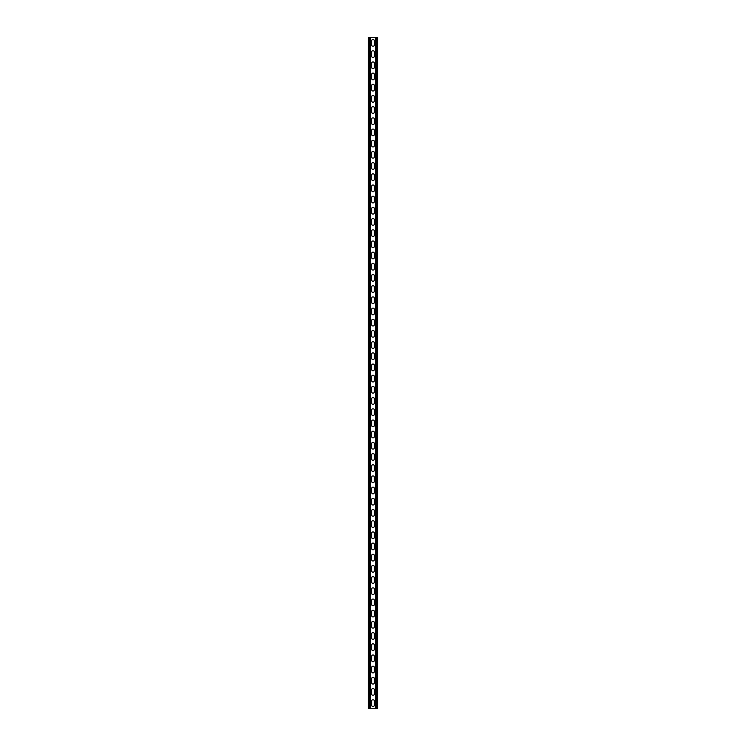 <?xml version="1.0" encoding="UTF-8"?>
<svg xmlns="http://www.w3.org/2000/svg" width="746" height="746" viewBox="0 0 746 746"><rect width="100%" height="100%" fill="white"/><g stroke="black" fill="none" stroke-linecap="round" stroke-linejoin="round"><path stroke-width="0.56" stroke-dasharray="3.73 2.8" d="M370.091 707.022L370.538 148.92L370.091 707.022M370.091 707.581L370.538 708.14L370.091 707.581M370.091 708.14L370.538 708.7L368.86 708.7L368.86 37.3L370.091 37.3L370.091 149.2L370.538 37.3L368.86 37.3L377.14 37.3L375.462 37.3L375.462 708.7L375.909 37.3L377.14 37.3L375.462 37.3L375.462 708.7L377.14 708.7L377.14 37.3L377.14 708.7L375.909 708.7L377.14 708.7L377.14 37.3L377.14 708.7L368.86 708.7L370.091 708.7L370.091 708.14M370.091 708.7L370.538 37.3L370.091 708.7L368.86 708.7L368.86 37.3L370.538 37.3L370.091 708.7M374.399 705.063L374.399 701.147A1.399 1.399 0 0 0 373 699.748A1.399 1.399 0 0 0 371.601 701.147A1.399 1.399 0 0 1 373 699.748A1.399 1.399 0 0 1 374.399 701.147L374.399 705.063A1.399 1.399 0 0 1 373 706.462A1.399 1.399 0 0 1 371.601 705.063L371.601 701.147L371.601 705.063A1.399 1.399 0 0 0 373 706.462A1.399 1.399 0 0 0 374.399 705.063L374.399 701.147M374.399 693.873L374.399 689.957A1.399 1.399 0 0 0 373 688.558A1.399 1.399 0 0 0 371.601 689.957A1.399 1.399 0 0 1 373 688.558A1.399 1.399 0 0 1 374.399 689.957L374.399 693.873A1.399 1.399 0 0 1 373 695.272A1.399 1.399 0 0 1 371.601 693.873L371.601 689.957L371.601 693.873A1.399 1.399 0 0 0 373 695.272A1.399 1.399 0 0 0 374.399 693.873L374.399 689.957M374.399 391.743L374.399 387.827A1.399 1.399 0 0 0 373 386.428A1.399 1.399 0 0 0 371.601 387.827A1.399 1.399 0 0 1 373 386.428A1.399 1.399 0 0 1 374.399 387.827L374.399 391.743A1.399 1.399 0 0 1 373 393.142A1.399 1.399 0 0 1 371.601 391.743L371.601 387.827L371.601 391.743A1.399 1.399 0 0 0 373 393.142A1.399 1.399 0 0 0 374.399 391.743L374.399 387.827M374.399 380.553L374.399 376.637A1.399 1.399 0 0 0 373 375.238A1.399 1.399 0 0 0 371.601 376.637A1.399 1.399 0 0 1 373 375.238A1.399 1.399 0 0 1 374.399 376.637L374.399 380.553A1.399 1.399 0 0 1 373 381.952A1.399 1.399 0 0 1 371.601 380.553L371.601 376.637L371.601 380.553A1.399 1.399 0 0 0 373 381.952A1.399 1.399 0 0 0 374.399 380.553L374.399 376.637M374.399 402.933L374.399 399.017A1.399 1.399 0 0 0 373 397.618A1.399 1.399 0 0 0 371.601 399.017A1.399 1.399 0 0 1 373 397.618A1.399 1.399 0 0 1 374.399 399.017L374.399 402.933A1.399 1.399 0 0 1 373 404.332A1.399 1.399 0 0 1 371.601 402.933L371.601 399.017L371.601 402.933A1.399 1.399 0 0 0 373 404.332A1.399 1.399 0 0 0 374.399 402.933L374.399 399.017M374.399 414.123L374.399 410.207A1.399 1.399 0 0 0 373 408.808A1.399 1.399 0 0 0 371.601 410.207A1.399 1.399 0 0 1 373 408.808A1.399 1.399 0 0 1 374.399 410.207L374.399 414.123A1.399 1.399 0 0 1 373 415.522A1.399 1.399 0 0 1 371.601 414.123L371.601 410.207L371.601 414.123A1.399 1.399 0 0 0 373 415.522A1.399 1.399 0 0 0 374.399 414.123L374.399 410.207M374.399 425.313L374.399 421.397A1.399 1.399 0 0 0 373 419.998A1.399 1.399 0 0 0 371.601 421.397A1.399 1.399 0 0 1 373 419.998A1.399 1.399 0 0 1 374.399 421.397L374.399 425.313A1.399 1.399 0 0 1 373 426.712A1.399 1.399 0 0 1 371.601 425.313L371.601 421.397L371.601 425.313A1.399 1.399 0 0 0 373 426.712A1.399 1.399 0 0 0 374.399 425.313L374.399 421.397M374.399 436.503L374.399 432.587A1.399 1.399 0 0 0 373 431.188A1.399 1.399 0 0 0 371.601 432.587A1.399 1.399 0 0 1 373 431.188A1.399 1.399 0 0 1 374.399 432.587L374.399 436.503A1.399 1.399 0 0 1 373 437.902A1.399 1.399 0 0 1 371.601 436.503L371.601 432.587L371.601 436.503A1.399 1.399 0 0 0 373 437.902A1.399 1.399 0 0 0 374.399 436.503L374.399 432.587M374.399 447.693L374.399 443.777A1.399 1.399 0 0 0 373 442.378A1.399 1.399 0 0 0 371.601 443.777A1.399 1.399 0 0 1 373 442.378A1.399 1.399 0 0 1 374.399 443.777L374.399 447.693A1.399 1.399 0 0 1 373 449.092A1.399 1.399 0 0 1 371.601 447.693L371.601 443.777L371.601 447.693A1.399 1.399 0 0 0 373 449.092A1.399 1.399 0 0 0 374.399 447.693L374.399 443.777M374.399 458.883L374.399 454.967A1.399 1.399 0 0 0 373 453.568A1.399 1.399 0 0 0 371.601 454.967A1.399 1.399 0 0 1 373 453.568A1.399 1.399 0 0 1 374.399 454.967L374.399 458.883A1.399 1.399 0 0 1 373 460.282A1.399 1.399 0 0 1 371.601 458.883L371.601 454.967L371.601 458.883A1.399 1.399 0 0 0 373 460.282A1.399 1.399 0 0 0 374.399 458.883L374.399 454.967M374.399 470.073L374.399 466.157A1.399 1.399 0 0 0 373 464.758A1.399 1.399 0 0 0 371.601 466.157A1.399 1.399 0 0 1 373 464.758A1.399 1.399 0 0 1 374.399 466.157L374.399 470.073A1.399 1.399 0 0 1 373 471.472A1.399 1.399 0 0 1 371.601 470.073L371.601 466.157L371.601 470.073A1.399 1.399 0 0 0 373 471.472A1.399 1.399 0 0 0 374.399 470.073L374.399 466.157M374.399 481.263L374.399 477.347A1.399 1.399 0 0 0 373 475.948A1.399 1.399 0 0 0 371.601 477.347A1.399 1.399 0 0 1 373 475.948A1.399 1.399 0 0 1 374.399 477.347L374.399 481.263A1.399 1.399 0 0 1 373 482.662A1.399 1.399 0 0 1 371.601 481.263L371.601 477.347L371.601 481.263A1.399 1.399 0 0 0 373 482.662A1.399 1.399 0 0 0 374.399 481.263L374.399 477.347M374.399 492.453L374.399 488.537A1.399 1.399 0 0 0 373 487.138A1.399 1.399 0 0 0 371.601 488.537A1.399 1.399 0 0 1 373 487.138A1.399 1.399 0 0 1 374.399 488.537L374.399 492.453A1.399 1.399 0 0 1 373 493.852A1.399 1.399 0 0 1 371.601 492.453L371.601 488.537L371.601 492.453A1.399 1.399 0 0 0 373 493.852A1.399 1.399 0 0 0 374.399 492.453L374.399 488.537M374.399 503.643L374.399 499.727A1.399 1.399 0 0 0 373 498.328A1.399 1.399 0 0 0 371.601 499.727A1.399 1.399 0 0 1 373 498.328A1.399 1.399 0 0 1 374.399 499.727L374.399 503.643A1.399 1.399 0 0 1 373 505.042A1.399 1.399 0 0 1 371.601 503.643L371.601 499.727L371.601 503.643A1.399 1.399 0 0 0 373 505.042A1.399 1.399 0 0 0 374.399 503.643L374.399 499.727M374.399 514.833L374.399 510.917A1.399 1.399 0 0 0 373 509.518A1.399 1.399 0 0 0 371.601 510.917A1.399 1.399 0 0 1 373 509.518A1.399 1.399 0 0 1 374.399 510.917L374.399 514.833A1.399 1.399 0 0 1 373 516.232A1.399 1.399 0 0 1 371.601 514.833L371.601 510.917L371.601 514.833A1.399 1.399 0 0 0 373 516.232A1.399 1.399 0 0 0 374.399 514.833L374.399 510.917M374.399 526.023L374.399 522.107A1.399 1.399 0 0 0 373 520.708A1.399 1.399 0 0 0 371.601 522.107A1.399 1.399 0 0 1 373 520.708A1.399 1.399 0 0 1 374.399 522.107L374.399 526.023A1.399 1.399 0 0 1 373 527.422A1.399 1.399 0 0 1 371.601 526.023L371.601 522.107L371.601 526.023A1.399 1.399 0 0 0 373 527.422A1.399 1.399 0 0 0 374.399 526.023L374.399 522.107M374.399 537.213L374.399 533.297A1.399 1.399 0 0 0 373 531.898A1.399 1.399 0 0 0 371.601 533.297A1.399 1.399 0 0 1 373 531.898A1.399 1.399 0 0 1 374.399 533.297L374.399 537.213A1.399 1.399 0 0 1 373 538.612A1.399 1.399 0 0 1 371.601 537.213L371.601 533.297L371.601 537.213A1.399 1.399 0 0 0 373 538.612A1.399 1.399 0 0 0 374.399 537.213L374.399 533.297M374.399 548.403L374.399 544.487A1.399 1.399 0 0 0 373 543.088A1.399 1.399 0 0 0 371.601 544.487A1.399 1.399 0 0 1 373 543.088A1.399 1.399 0 0 1 374.399 544.487L374.399 548.403A1.399 1.399 0 0 1 373 549.802A1.399 1.399 0 0 1 371.601 548.403L371.601 544.487L371.601 548.403A1.399 1.399 0 0 0 373 549.802A1.399 1.399 0 0 0 374.399 548.403L374.399 544.487M374.399 559.593L374.399 555.677A1.399 1.399 0 0 0 373 554.278A1.399 1.399 0 0 0 371.601 555.677A1.399 1.399 0 0 1 373 554.278A1.399 1.399 0 0 1 374.399 555.677L374.399 559.593A1.399 1.399 0 0 1 373 560.992A1.399 1.399 0 0 1 371.601 559.593L371.601 555.677L371.601 559.593A1.399 1.399 0 0 0 373 560.992A1.399 1.399 0 0 0 374.399 559.593L374.399 555.677M374.399 570.783L374.399 566.867A1.399 1.399 0 0 0 373 565.468A1.399 1.399 0 0 0 371.601 566.867A1.399 1.399 0 0 1 373 565.468A1.399 1.399 0 0 1 374.399 566.867L374.399 570.783A1.399 1.399 0 0 1 373 572.182A1.399 1.399 0 0 1 371.601 570.783L371.601 566.867L371.601 570.783A1.399 1.399 0 0 0 373 572.182A1.399 1.399 0 0 0 374.399 570.783L374.399 566.867M374.399 581.973L374.399 578.057A1.399 1.399 0 0 0 373 576.658A1.399 1.399 0 0 0 371.601 578.057A1.399 1.399 0 0 1 373 576.658A1.399 1.399 0 0 1 374.399 578.057L374.399 581.973A1.399 1.399 0 0 1 373 583.372A1.399 1.399 0 0 1 371.601 581.973L371.601 578.057L371.601 581.973A1.399 1.399 0 0 0 373 583.372A1.399 1.399 0 0 0 374.399 581.973L374.399 578.057M374.399 593.163L374.399 589.247A1.399 1.399 0 0 0 373 587.848A1.399 1.399 0 0 0 371.601 589.247A1.399 1.399 0 0 1 373 587.848A1.399 1.399 0 0 1 374.399 589.247L374.399 593.163A1.399 1.399 0 0 1 373 594.562A1.399 1.399 0 0 1 371.601 593.163L371.601 589.247L371.601 593.163A1.399 1.399 0 0 0 373 594.562A1.399 1.399 0 0 0 374.399 593.163L374.399 589.247M374.399 604.353L374.399 600.437A1.399 1.399 0 0 0 373 599.038A1.399 1.399 0 0 0 371.601 600.437A1.399 1.399 0 0 1 373 599.038A1.399 1.399 0 0 1 374.399 600.437L374.399 604.353A1.399 1.399 0 0 1 373 605.752A1.399 1.399 0 0 1 371.601 604.353L371.601 600.437L371.601 604.353A1.399 1.399 0 0 0 373 605.752A1.399 1.399 0 0 0 374.399 604.353L374.399 600.437M374.399 615.543L374.399 611.627A1.399 1.399 0 0 0 373 610.228A1.399 1.399 0 0 0 371.601 611.627A1.399 1.399 0 0 1 373 610.228A1.399 1.399 0 0 1 374.399 611.627L374.399 615.543A1.399 1.399 0 0 1 373 616.942A1.399 1.399 0 0 1 371.601 615.543L371.601 611.627L371.601 615.543A1.399 1.399 0 0 0 373 616.942A1.399 1.399 0 0 0 374.399 615.543L374.399 611.627M374.399 626.733L374.399 622.817A1.399 1.399 0 0 0 373 621.418A1.399 1.399 0 0 0 371.601 622.817A1.399 1.399 0 0 1 373 621.418A1.399 1.399 0 0 1 374.399 622.817L374.399 626.733A1.399 1.399 0 0 1 373 628.132A1.399 1.399 0 0 1 371.601 626.733L371.601 622.817L371.601 626.733A1.399 1.399 0 0 0 373 628.132A1.399 1.399 0 0 0 374.399 626.733L374.399 622.817M374.399 637.923L374.399 634.007A1.399 1.399 0 0 0 373 632.608A1.399 1.399 0 0 0 371.601 634.007A1.399 1.399 0 0 1 373 632.608A1.399 1.399 0 0 1 374.399 634.007L374.399 637.923A1.399 1.399 0 0 1 373 639.322A1.399 1.399 0 0 1 371.601 637.923L371.601 634.007L371.601 637.923A1.399 1.399 0 0 0 373 639.322A1.399 1.399 0 0 0 374.399 637.923L374.399 634.007M374.399 649.113L374.399 645.197A1.399 1.399 0 0 0 373 643.798A1.399 1.399 0 0 0 371.601 645.197A1.399 1.399 0 0 1 373 643.798A1.399 1.399 0 0 1 374.399 645.197L374.399 649.113A1.399 1.399 0 0 1 373 650.512A1.399 1.399 0 0 1 371.601 649.113L371.601 645.197L371.601 649.113A1.399 1.399 0 0 0 373 650.512A1.399 1.399 0 0 0 374.399 649.113L374.399 645.197M374.399 660.303L374.399 656.387A1.399 1.399 0 0 0 373 654.988A1.399 1.399 0 0 0 371.601 656.387A1.399 1.399 0 0 1 373 654.988A1.399 1.399 0 0 1 374.399 656.387L374.399 660.303A1.399 1.399 0 0 1 373 661.702A1.399 1.399 0 0 1 371.601 660.303L371.601 656.387L371.601 660.303A1.399 1.399 0 0 0 373 661.702A1.399 1.399 0 0 0 374.399 660.303L374.399 656.387M374.399 671.493L374.399 667.577A1.399 1.399 0 0 0 373 666.178A1.399 1.399 0 0 0 371.601 667.577A1.399 1.399 0 0 1 373 666.178A1.399 1.399 0 0 1 374.399 667.577L374.399 671.493A1.399 1.399 0 0 1 373 672.892A1.399 1.399 0 0 1 371.601 671.493L371.601 667.577L371.601 671.493A1.399 1.399 0 0 0 373 672.892A1.399 1.399 0 0 0 374.399 671.493L374.399 667.577M374.399 682.683L374.399 678.767A1.399 1.399 0 0 0 373 677.368A1.399 1.399 0 0 0 371.601 678.767A1.399 1.399 0 0 1 373 677.368A1.399 1.399 0 0 1 374.399 678.767L374.399 682.683A1.399 1.399 0 0 1 373 684.082A1.399 1.399 0 0 1 371.601 682.683L371.601 678.767L371.601 682.683A1.399 1.399 0 0 0 373 684.082A1.399 1.399 0 0 0 374.399 682.683L374.399 678.767M370.538 37.3L376.916 37.3L368.412 37.3L368.412 708.7L376.916 708.7L370.538 708.7M374.399 40.937L374.399 44.853A1.399 1.399 0 0 1 373 46.252A1.399 1.399 0 0 1 371.601 44.853A1.399 1.399 0 0 0 373 46.252A1.399 1.399 0 0 0 374.399 44.853L374.399 40.937A1.399 1.399 0 0 0 373 39.538A1.399 1.399 0 0 0 371.601 40.937L371.601 44.853L371.601 40.937A1.399 1.399 0 0 1 373 39.538A1.399 1.399 0 0 1 374.399 40.937L374.399 44.853M374.399 52.127L374.399 56.043A1.399 1.399 0 0 1 373 57.442A1.399 1.399 0 0 1 371.601 56.043A1.399 1.399 0 0 0 373 57.442A1.399 1.399 0 0 0 374.399 56.043L374.399 52.127A1.399 1.399 0 0 0 373 50.728A1.399 1.399 0 0 0 371.601 52.127L371.601 56.043L371.601 52.127A1.399 1.399 0 0 1 373 50.728A1.399 1.399 0 0 1 374.399 52.127L374.399 56.043M374.399 354.257L374.399 358.173A1.399 1.399 0 0 1 373 359.572A1.399 1.399 0 0 1 371.601 358.173A1.399 1.399 0 0 0 373 359.572A1.399 1.399 0 0 0 374.399 358.173L374.399 354.257A1.399 1.399 0 0 0 373 352.858A1.399 1.399 0 0 0 371.601 354.257L371.601 358.173L371.601 354.257A1.399 1.399 0 0 1 373 352.858A1.399 1.399 0 0 1 374.399 354.257L374.399 358.173M374.399 365.447L374.399 369.363A1.399 1.399 0 0 1 373 370.762A1.399 1.399 0 0 1 371.601 369.363A1.399 1.399 0 0 0 373 370.762A1.399 1.399 0 0 0 374.399 369.363L374.399 365.447A1.399 1.399 0 0 0 373 364.048A1.399 1.399 0 0 0 371.601 365.447L371.601 369.363L371.601 365.447A1.399 1.399 0 0 1 373 364.048A1.399 1.399 0 0 1 374.399 365.447L374.399 369.363M374.399 343.067L374.399 346.983A1.399 1.399 0 0 1 373 348.382A1.399 1.399 0 0 1 371.601 346.983A1.399 1.399 0 0 0 373 348.382A1.399 1.399 0 0 0 374.399 346.983L374.399 343.067A1.399 1.399 0 0 0 373 341.668A1.399 1.399 0 0 0 371.601 343.067L371.601 346.983L371.601 343.067A1.399 1.399 0 0 1 373 341.668A1.399 1.399 0 0 1 374.399 343.067L374.399 346.983M374.399 331.877L374.399 335.793A1.399 1.399 0 0 1 373 337.192A1.399 1.399 0 0 1 371.601 335.793A1.399 1.399 0 0 0 373 337.192A1.399 1.399 0 0 0 374.399 335.793L374.399 331.877A1.399 1.399 0 0 0 373 330.478A1.399 1.399 0 0 0 371.601 331.877L371.601 335.793L371.601 331.877A1.399 1.399 0 0 1 373 330.478A1.399 1.399 0 0 1 374.399 331.877L374.399 335.793M374.399 320.687L374.399 324.603A1.399 1.399 0 0 1 373 326.002A1.399 1.399 0 0 1 371.601 324.603A1.399 1.399 0 0 0 373 326.002A1.399 1.399 0 0 0 374.399 324.603L374.399 320.687A1.399 1.399 0 0 0 373 319.288A1.399 1.399 0 0 0 371.601 320.687L371.601 324.603L371.601 320.687A1.399 1.399 0 0 1 373 319.288A1.399 1.399 0 0 1 374.399 320.687L374.399 324.603M374.399 309.497L374.399 313.413A1.399 1.399 0 0 1 373 314.812A1.399 1.399 0 0 1 371.601 313.413A1.399 1.399 0 0 0 373 314.812A1.399 1.399 0 0 0 374.399 313.413L374.399 309.497A1.399 1.399 0 0 0 373 308.098A1.399 1.399 0 0 0 371.601 309.497L371.601 313.413L371.601 309.497A1.399 1.399 0 0 1 373 308.098A1.399 1.399 0 0 1 374.399 309.497L374.399 313.413M374.399 298.307L374.399 302.223A1.399 1.399 0 0 1 373 303.622A1.399 1.399 0 0 1 371.601 302.223A1.399 1.399 0 0 0 373 303.622A1.399 1.399 0 0 0 374.399 302.223L374.399 298.307A1.399 1.399 0 0 0 373 296.908A1.399 1.399 0 0 0 371.601 298.307L371.601 302.223L371.601 298.307A1.399 1.399 0 0 1 373 296.908A1.399 1.399 0 0 1 374.399 298.307L374.399 302.223M374.399 287.117L374.399 291.033A1.399 1.399 0 0 1 373 292.432A1.399 1.399 0 0 1 371.601 291.033A1.399 1.399 0 0 0 373 292.432A1.399 1.399 0 0 0 374.399 291.033L374.399 287.117A1.399 1.399 0 0 0 373 285.718A1.399 1.399 0 0 0 371.601 287.117L371.601 291.033L371.601 287.117A1.399 1.399 0 0 1 373 285.718A1.399 1.399 0 0 1 374.399 287.117L374.399 291.033M374.399 275.927L374.399 279.843A1.399 1.399 0 0 1 373 281.242A1.399 1.399 0 0 1 371.601 279.843A1.399 1.399 0 0 0 373 281.242A1.399 1.399 0 0 0 374.399 279.843L374.399 275.927A1.399 1.399 0 0 0 373 274.528A1.399 1.399 0 0 0 371.601 275.927L371.601 279.843L371.601 275.927A1.399 1.399 0 0 1 373 274.528A1.399 1.399 0 0 1 374.399 275.927L374.399 279.843M374.399 264.737L374.399 268.653A1.399 1.399 0 0 1 373 270.052A1.399 1.399 0 0 1 371.601 268.653A1.399 1.399 0 0 0 373 270.052A1.399 1.399 0 0 0 374.399 268.653L374.399 264.737A1.399 1.399 0 0 0 373 263.338A1.399 1.399 0 0 0 371.601 264.737L371.601 268.653L371.601 264.737A1.399 1.399 0 0 1 373 263.338A1.399 1.399 0 0 1 374.399 264.737L374.399 268.653M374.399 253.547L374.399 257.463A1.399 1.399 0 0 1 373 258.862A1.399 1.399 0 0 1 371.601 257.463A1.399 1.399 0 0 0 373 258.862A1.399 1.399 0 0 0 374.399 257.463L374.399 253.547A1.399 1.399 0 0 0 373 252.148A1.399 1.399 0 0 0 371.601 253.547L371.601 257.463L371.601 253.547A1.399 1.399 0 0 1 373 252.148A1.399 1.399 0 0 1 374.399 253.547L374.399 257.463M374.399 242.357L374.399 246.273A1.399 1.399 0 0 1 373 247.672A1.399 1.399 0 0 1 371.601 246.273A1.399 1.399 0 0 0 373 247.672A1.399 1.399 0 0 0 374.399 246.273L374.399 242.357A1.399 1.399 0 0 0 373 240.958A1.399 1.399 0 0 0 371.601 242.357L371.601 246.273L371.601 242.357A1.399 1.399 0 0 1 373 240.958A1.399 1.399 0 0 1 374.399 242.357L374.399 246.273M374.399 231.167L374.399 235.083A1.399 1.399 0 0 1 373 236.482A1.399 1.399 0 0 1 371.601 235.083A1.399 1.399 0 0 0 373 236.482A1.399 1.399 0 0 0 374.399 235.083L374.399 231.167A1.399 1.399 0 0 0 373 229.768A1.399 1.399 0 0 0 371.601 231.167L371.601 235.083L371.601 231.167A1.399 1.399 0 0 1 373 229.768A1.399 1.399 0 0 1 374.399 231.167L374.399 235.083M374.399 219.977L374.399 223.893A1.399 1.399 0 0 1 373 225.292A1.399 1.399 0 0 1 371.601 223.893A1.399 1.399 0 0 0 373 225.292A1.399 1.399 0 0 0 374.399 223.893L374.399 219.977A1.399 1.399 0 0 0 373 218.578A1.399 1.399 0 0 0 371.601 219.977L371.601 223.893L371.601 219.977A1.399 1.399 0 0 1 373 218.578A1.399 1.399 0 0 1 374.399 219.977L374.399 223.893M374.399 208.787L374.399 212.703A1.399 1.399 0 0 1 373 214.102A1.399 1.399 0 0 1 371.601 212.703A1.399 1.399 0 0 0 373 214.102A1.399 1.399 0 0 0 374.399 212.703L374.399 208.787A1.399 1.399 0 0 0 373 207.388A1.399 1.399 0 0 0 371.601 208.787L371.601 212.703L371.601 208.787A1.399 1.399 0 0 1 373 207.388A1.399 1.399 0 0 1 374.399 208.787L374.399 212.703M374.399 197.597L374.399 201.513A1.399 1.399 0 0 1 373 202.912A1.399 1.399 0 0 1 371.601 201.513A1.399 1.399 0 0 0 373 202.912A1.399 1.399 0 0 0 374.399 201.513L374.399 197.597A1.399 1.399 0 0 0 373 196.198A1.399 1.399 0 0 0 371.601 197.597L371.601 201.513L371.601 197.597A1.399 1.399 0 0 1 373 196.198A1.399 1.399 0 0 1 374.399 197.597L374.399 201.513M374.399 186.407L374.399 190.323A1.399 1.399 0 0 1 373 191.722A1.399 1.399 0 0 1 371.601 190.323A1.399 1.399 0 0 0 373 191.722A1.399 1.399 0 0 0 374.399 190.323L374.399 186.407A1.399 1.399 0 0 0 373 185.008A1.399 1.399 0 0 0 371.601 186.407L371.601 190.323L371.601 186.407A1.399 1.399 0 0 1 373 185.008A1.399 1.399 0 0 1 374.399 186.407L374.399 190.323M374.399 175.217L374.399 179.133A1.399 1.399 0 0 1 373 180.532A1.399 1.399 0 0 1 371.601 179.133A1.399 1.399 0 0 0 373 180.532A1.399 1.399 0 0 0 374.399 179.133L374.399 175.217A1.399 1.399 0 0 0 373 173.818A1.399 1.399 0 0 0 371.601 175.217L371.601 179.133L371.601 175.217A1.399 1.399 0 0 1 373 173.818A1.399 1.399 0 0 1 374.399 175.217L374.399 179.133M374.399 164.027L374.399 167.943A1.399 1.399 0 0 1 373 169.342A1.399 1.399 0 0 1 371.601 167.943A1.399 1.399 0 0 0 373 169.342A1.399 1.399 0 0 0 374.399 167.943L374.399 164.027A1.399 1.399 0 0 0 373 162.628A1.399 1.399 0 0 0 371.601 164.027L371.601 167.943L371.601 164.027A1.399 1.399 0 0 1 373 162.628A1.399 1.399 0 0 1 374.399 164.027L374.399 167.943M374.399 152.837L374.399 156.753A1.399 1.399 0 0 1 373 158.152A1.399 1.399 0 0 1 371.601 156.753A1.399 1.399 0 0 0 373 158.152A1.399 1.399 0 0 0 374.399 156.753L374.399 152.837A1.399 1.399 0 0 0 373 151.438A1.399 1.399 0 0 0 371.601 152.837L371.601 156.753L371.601 152.837A1.399 1.399 0 0 1 373 151.438A1.399 1.399 0 0 1 374.399 152.837L374.399 156.753M374.399 141.647L374.399 145.563A1.399 1.399 0 0 1 373 146.962A1.399 1.399 0 0 1 371.601 145.563A1.399 1.399 0 0 0 373 146.962A1.399 1.399 0 0 0 374.399 145.563L374.399 141.647A1.399 1.399 0 0 0 373 140.248A1.399 1.399 0 0 0 371.601 141.647L371.601 145.563L371.601 141.647A1.399 1.399 0 0 1 373 140.248A1.399 1.399 0 0 1 374.399 141.647L374.399 145.563M374.399 130.457L374.399 134.373A1.399 1.399 0 0 1 373 135.772A1.399 1.399 0 0 1 371.601 134.373A1.399 1.399 0 0 0 373 135.772A1.399 1.399 0 0 0 374.399 134.373L374.399 130.457A1.399 1.399 0 0 0 373 129.058A1.399 1.399 0 0 0 371.601 130.457L371.601 134.373L371.601 130.457A1.399 1.399 0 0 1 373 129.058A1.399 1.399 0 0 1 374.399 130.457L374.399 134.373M374.399 119.267L374.399 123.183A1.399 1.399 0 0 1 373 124.582A1.399 1.399 0 0 1 371.601 123.183A1.399 1.399 0 0 0 373 124.582A1.399 1.399 0 0 0 374.399 123.183L374.399 119.267A1.399 1.399 0 0 0 373 117.868A1.399 1.399 0 0 0 371.601 119.267L371.601 123.183L371.601 119.267A1.399 1.399 0 0 1 373 117.868A1.399 1.399 0 0 1 374.399 119.267L374.399 123.183M374.399 108.077L374.399 111.993A1.399 1.399 0 0 1 373 113.392A1.399 1.399 0 0 1 371.601 111.993A1.399 1.399 0 0 0 373 113.392A1.399 1.399 0 0 0 374.399 111.993L374.399 108.077A1.399 1.399 0 0 0 373 106.678A1.399 1.399 0 0 0 371.601 108.077L371.601 111.993L371.601 108.077A1.399 1.399 0 0 1 373 106.678A1.399 1.399 0 0 1 374.399 108.077L374.399 111.993M374.399 96.887L374.399 100.803A1.399 1.399 0 0 1 373 102.202A1.399 1.399 0 0 1 371.601 100.803A1.399 1.399 0 0 0 373 102.202A1.399 1.399 0 0 0 374.399 100.803L374.399 96.887A1.399 1.399 0 0 0 373 95.488A1.399 1.399 0 0 0 371.601 96.887L371.601 100.803L371.601 96.887A1.399 1.399 0 0 1 373 95.488A1.399 1.399 0 0 1 374.399 96.887L374.399 100.803M374.399 85.697L374.399 89.613A1.399 1.399 0 0 1 373 91.012A1.399 1.399 0 0 1 371.601 89.613A1.399 1.399 0 0 0 373 91.012A1.399 1.399 0 0 0 374.399 89.613L374.399 85.697A1.399 1.399 0 0 0 373 84.298A1.399 1.399 0 0 0 371.601 85.697L371.601 89.613L371.601 85.697A1.399 1.399 0 0 1 373 84.298A1.399 1.399 0 0 1 374.399 85.697L374.399 89.613M374.399 74.507L374.399 78.423A1.399 1.399 0 0 1 373 79.822A1.399 1.399 0 0 1 371.601 78.423A1.399 1.399 0 0 0 373 79.822A1.399 1.399 0 0 0 374.399 78.423L374.399 74.507A1.399 1.399 0 0 0 373 73.108A1.399 1.399 0 0 0 371.601 74.507L371.601 78.423L371.601 74.507A1.399 1.399 0 0 1 373 73.108A1.399 1.399 0 0 1 374.399 74.507L374.399 78.423M374.399 63.317L374.399 67.233A1.399 1.399 0 0 1 373 68.632A1.399 1.399 0 0 1 371.601 67.233A1.399 1.399 0 0 0 373 68.632A1.399 1.399 0 0 0 374.399 67.233L374.399 63.317A1.399 1.399 0 0 0 373 61.918A1.399 1.399 0 0 0 371.601 63.317L371.601 67.233L371.601 63.317A1.399 1.399 0 0 1 373 61.918A1.399 1.399 0 0 1 374.399 63.317L374.399 67.233M376.916 37.3L376.916 708.7L376.916 37.3L376.916 708.7L377.588 708.7L376.916 708.7L377.588 708.7L377.588 37.3L377.588 708.7L377.588 37.3L375.462 37.3M368.86 708.7L368.86 37.3L368.86 708.7M371.601 705.063L371.601 701.147M371.601 693.873L371.601 689.957M371.601 391.743L371.601 387.827M371.601 380.553L371.601 376.637M371.601 402.933L371.601 399.017M371.601 414.123L371.601 410.207M371.601 425.313L371.601 421.397M371.601 436.503L371.601 432.587M371.601 447.693L371.601 443.777M371.601 458.883L371.601 454.967M371.601 470.073L371.601 466.157M371.601 481.263L371.601 477.347M371.601 492.453L371.601 488.537M371.601 503.643L371.601 499.727M371.601 514.833L371.601 510.917M371.601 526.023L371.601 522.107M371.601 537.213L371.601 533.297M371.601 548.403L371.601 544.487M371.601 559.593L371.601 555.677M371.601 570.783L371.601 566.867M371.601 581.973L371.601 578.057M371.601 593.163L371.601 589.247M371.601 604.353L371.601 600.437M371.601 615.543L371.601 611.627M371.601 626.733L371.601 622.817M371.601 637.923L371.601 634.007M371.601 649.113L371.601 645.197M371.601 660.303L371.601 656.387M371.601 671.493L371.601 667.577M371.601 682.683L371.601 678.767M371.601 40.937L371.601 44.853M371.601 52.127L371.601 56.043M371.601 354.257L371.601 358.173M371.601 365.447L371.601 369.363M371.601 343.067L371.601 346.983M371.601 331.877L371.601 335.793M371.601 320.687L371.601 324.603M371.601 309.497L371.601 313.413M371.601 298.307L371.601 302.223M371.601 287.117L371.601 291.033M371.601 275.927L371.601 279.843M371.601 264.737L371.601 268.653M371.601 253.547L371.601 257.463M371.601 242.357L371.601 246.273M371.601 231.167L371.601 235.083M371.601 219.977L371.601 223.893M371.601 208.787L371.601 212.703M371.601 197.597L371.601 201.513M371.601 186.407L371.601 190.323M371.601 175.217L371.601 179.133M371.601 164.027L371.601 167.943M371.601 152.837L371.601 156.753M371.601 141.647L371.601 145.563M371.601 130.457L371.601 134.373M371.601 119.267L371.601 123.183M371.601 108.077L371.601 111.993M371.601 96.887L371.601 100.803M371.601 85.697L371.601 89.613M371.601 74.507L371.601 78.423M371.601 63.317L371.601 67.233M376.916 708.7L375.462 708.7M368.412 37.3L368.412 708.7L368.412 37.3M369.084 37.3L369.084 708.7M376.133 37.3L376.133 708.7M369.867 37.3L369.867 708.7"/><path stroke-width="1.12" d="M370.538 37.3L370.538 708.7L375.462 708.7L375.462 37.3L369.867 37.3L369.867 708.7L370.538 708.7M371.601 701.147A1.399 1.399 0 0 1 373 699.748A1.399 1.399 0 0 1 374.399 701.147A1.399 1.399 0 0 0 373 699.748A1.399 1.399 0 0 0 371.601 701.147L371.601 705.063A1.399 1.399 0 0 0 373 706.462A1.399 1.399 0 0 0 374.399 705.063L374.399 701.147M374.399 705.063A1.399 1.399 0 0 1 373 706.462A1.399 1.399 0 0 1 371.601 705.063M371.601 689.957A1.399 1.399 0 0 1 373 688.558A1.399 1.399 0 0 1 374.399 689.957A1.399 1.399 0 0 0 373 688.558A1.399 1.399 0 0 0 371.601 689.957L371.601 693.873A1.399 1.399 0 0 0 373 695.272A1.399 1.399 0 0 0 374.399 693.873L374.399 689.957M374.399 693.873A1.399 1.399 0 0 1 373 695.272A1.399 1.399 0 0 1 371.601 693.873M371.601 387.827A1.399 1.399 0 0 1 373 386.428A1.399 1.399 0 0 1 374.399 387.827A1.399 1.399 0 0 0 373 386.428A1.399 1.399 0 0 0 371.601 387.827L371.601 391.743A1.399 1.399 0 0 0 373 393.142A1.399 1.399 0 0 0 374.399 391.743L374.399 387.827M374.399 391.743A1.399 1.399 0 0 1 373 393.142A1.399 1.399 0 0 1 371.601 391.743M371.601 376.637A1.399 1.399 0 0 1 373 375.238A1.399 1.399 0 0 1 374.399 376.637A1.399 1.399 0 0 0 373 375.238A1.399 1.399 0 0 0 371.601 376.637L371.601 380.553A1.399 1.399 0 0 0 373 381.952A1.399 1.399 0 0 0 374.399 380.553L374.399 376.637M374.399 380.553A1.399 1.399 0 0 1 373 381.952A1.399 1.399 0 0 1 371.601 380.553M371.601 399.017A1.399 1.399 0 0 1 373 397.618A1.399 1.399 0 0 1 374.399 399.017A1.399 1.399 0 0 0 373 397.618A1.399 1.399 0 0 0 371.601 399.017L371.601 402.933A1.399 1.399 0 0 0 373 404.332A1.399 1.399 0 0 0 374.399 402.933L374.399 399.017M374.399 402.933A1.399 1.399 0 0 1 373 404.332A1.399 1.399 0 0 1 371.601 402.933M371.601 410.207A1.399 1.399 0 0 1 373 408.808A1.399 1.399 0 0 1 374.399 410.207A1.399 1.399 0 0 0 373 408.808A1.399 1.399 0 0 0 371.601 410.207L371.601 414.123A1.399 1.399 0 0 0 373 415.522A1.399 1.399 0 0 0 374.399 414.123L374.399 410.207M374.399 414.123A1.399 1.399 0 0 1 373 415.522A1.399 1.399 0 0 1 371.601 414.123M371.601 421.397A1.399 1.399 0 0 1 373 419.998A1.399 1.399 0 0 1 374.399 421.397A1.399 1.399 0 0 0 373 419.998A1.399 1.399 0 0 0 371.601 421.397L371.601 425.313A1.399 1.399 0 0 0 373 426.712A1.399 1.399 0 0 0 374.399 425.313L374.399 421.397M374.399 425.313A1.399 1.399 0 0 1 373 426.712A1.399 1.399 0 0 1 371.601 425.313M371.601 432.587A1.399 1.399 0 0 1 373 431.188A1.399 1.399 0 0 1 374.399 432.587A1.399 1.399 0 0 0 373 431.188A1.399 1.399 0 0 0 371.601 432.587L371.601 436.503A1.399 1.399 0 0 0 373 437.902A1.399 1.399 0 0 0 374.399 436.503L374.399 432.587M374.399 436.503A1.399 1.399 0 0 1 373 437.902A1.399 1.399 0 0 1 371.601 436.503M371.601 443.777A1.399 1.399 0 0 1 373 442.378A1.399 1.399 0 0 1 374.399 443.777A1.399 1.399 0 0 0 373 442.378A1.399 1.399 0 0 0 371.601 443.777L371.601 447.693A1.399 1.399 0 0 0 373 449.092A1.399 1.399 0 0 0 374.399 447.693L374.399 443.777M374.399 447.693A1.399 1.399 0 0 1 373 449.092A1.399 1.399 0 0 1 371.601 447.693M371.601 454.967A1.399 1.399 0 0 1 373 453.568A1.399 1.399 0 0 1 374.399 454.967A1.399 1.399 0 0 0 373 453.568A1.399 1.399 0 0 0 371.601 454.967L371.601 458.883A1.399 1.399 0 0 0 373 460.282A1.399 1.399 0 0 0 374.399 458.883L374.399 454.967M374.399 458.883A1.399 1.399 0 0 1 373 460.282A1.399 1.399 0 0 1 371.601 458.883M371.601 466.157A1.399 1.399 0 0 1 373 464.758A1.399 1.399 0 0 1 374.399 466.157A1.399 1.399 0 0 0 373 464.758A1.399 1.399 0 0 0 371.601 466.157L371.601 470.073A1.399 1.399 0 0 0 373 471.472A1.399 1.399 0 0 0 374.399 470.073L374.399 466.157M374.399 470.073A1.399 1.399 0 0 1 373 471.472A1.399 1.399 0 0 1 371.601 470.073M371.601 477.347A1.399 1.399 0 0 1 373 475.948A1.399 1.399 0 0 1 374.399 477.347A1.399 1.399 0 0 0 373 475.948A1.399 1.399 0 0 0 371.601 477.347L371.601 481.263A1.399 1.399 0 0 0 373 482.662A1.399 1.399 0 0 0 374.399 481.263L374.399 477.347M374.399 481.263A1.399 1.399 0 0 1 373 482.662A1.399 1.399 0 0 1 371.601 481.263M371.601 488.537A1.399 1.399 0 0 1 373 487.138A1.399 1.399 0 0 1 374.399 488.537A1.399 1.399 0 0 0 373 487.138A1.399 1.399 0 0 0 371.601 488.537L371.601 492.453A1.399 1.399 0 0 0 373 493.852A1.399 1.399 0 0 0 374.399 492.453L374.399 488.537M374.399 492.453A1.399 1.399 0 0 1 373 493.852A1.399 1.399 0 0 1 371.601 492.453M371.601 499.727A1.399 1.399 0 0 1 373 498.328A1.399 1.399 0 0 1 374.399 499.727A1.399 1.399 0 0 0 373 498.328A1.399 1.399 0 0 0 371.601 499.727L371.601 503.643A1.399 1.399 0 0 0 373 505.042A1.399 1.399 0 0 0 374.399 503.643L374.399 499.727M374.399 503.643A1.399 1.399 0 0 1 373 505.042A1.399 1.399 0 0 1 371.601 503.643M371.601 510.917A1.399 1.399 0 0 1 373 509.518A1.399 1.399 0 0 1 374.399 510.917A1.399 1.399 0 0 0 373 509.518A1.399 1.399 0 0 0 371.601 510.917L371.601 514.833A1.399 1.399 0 0 0 373 516.232A1.399 1.399 0 0 0 374.399 514.833L374.399 510.917M374.399 514.833A1.399 1.399 0 0 1 373 516.232A1.399 1.399 0 0 1 371.601 514.833M371.601 522.107A1.399 1.399 0 0 1 373 520.708A1.399 1.399 0 0 1 374.399 522.107A1.399 1.399 0 0 0 373 520.708A1.399 1.399 0 0 0 371.601 522.107L371.601 526.023A1.399 1.399 0 0 0 373 527.422A1.399 1.399 0 0 0 374.399 526.023L374.399 522.107M374.399 526.023A1.399 1.399 0 0 1 373 527.422A1.399 1.399 0 0 1 371.601 526.023M371.601 533.297A1.399 1.399 0 0 1 373 531.898A1.399 1.399 0 0 1 374.399 533.297A1.399 1.399 0 0 0 373 531.898A1.399 1.399 0 0 0 371.601 533.297L371.601 537.213A1.399 1.399 0 0 0 373 538.612A1.399 1.399 0 0 0 374.399 537.213L374.399 533.297M374.399 537.213A1.399 1.399 0 0 1 373 538.612A1.399 1.399 0 0 1 371.601 537.213M371.601 544.487A1.399 1.399 0 0 1 373 543.088A1.399 1.399 0 0 1 374.399 544.487A1.399 1.399 0 0 0 373 543.088A1.399 1.399 0 0 0 371.601 544.487L371.601 548.403A1.399 1.399 0 0 0 373 549.802A1.399 1.399 0 0 0 374.399 548.403L374.399 544.487M374.399 548.403A1.399 1.399 0 0 1 373 549.802A1.399 1.399 0 0 1 371.601 548.403M371.601 555.677A1.399 1.399 0 0 1 373 554.278A1.399 1.399 0 0 1 374.399 555.677A1.399 1.399 0 0 0 373 554.278A1.399 1.399 0 0 0 371.601 555.677L371.601 559.593A1.399 1.399 0 0 0 373 560.992A1.399 1.399 0 0 0 374.399 559.593L374.399 555.677M374.399 559.593A1.399 1.399 0 0 1 373 560.992A1.399 1.399 0 0 1 371.601 559.593M371.601 566.867A1.399 1.399 0 0 1 373 565.468A1.399 1.399 0 0 1 374.399 566.867A1.399 1.399 0 0 0 373 565.468A1.399 1.399 0 0 0 371.601 566.867L371.601 570.783A1.399 1.399 0 0 0 373 572.182A1.399 1.399 0 0 0 374.399 570.783L374.399 566.867M374.399 570.783A1.399 1.399 0 0 1 373 572.182A1.399 1.399 0 0 1 371.601 570.783M371.601 578.057A1.399 1.399 0 0 1 373 576.658A1.399 1.399 0 0 1 374.399 578.057A1.399 1.399 0 0 0 373 576.658A1.399 1.399 0 0 0 371.601 578.057L371.601 581.973A1.399 1.399 0 0 0 373 583.372A1.399 1.399 0 0 0 374.399 581.973L374.399 578.057M374.399 581.973A1.399 1.399 0 0 1 373 583.372A1.399 1.399 0 0 1 371.601 581.973M371.601 589.247A1.399 1.399 0 0 1 373 587.848A1.399 1.399 0 0 1 374.399 589.247A1.399 1.399 0 0 0 373 587.848A1.399 1.399 0 0 0 371.601 589.247L371.601 593.163A1.399 1.399 0 0 0 373 594.562A1.399 1.399 0 0 0 374.399 593.163L374.399 589.247M374.399 593.163A1.399 1.399 0 0 1 373 594.562A1.399 1.399 0 0 1 371.601 593.163M371.601 600.437A1.399 1.399 0 0 1 373 599.038A1.399 1.399 0 0 1 374.399 600.437A1.399 1.399 0 0 0 373 599.038A1.399 1.399 0 0 0 371.601 600.437L371.601 604.353A1.399 1.399 0 0 0 373 605.752A1.399 1.399 0 0 0 374.399 604.353L374.399 600.437M374.399 604.353A1.399 1.399 0 0 1 373 605.752A1.399 1.399 0 0 1 371.601 604.353M371.601 611.627A1.399 1.399 0 0 1 373 610.228A1.399 1.399 0 0 1 374.399 611.627A1.399 1.399 0 0 0 373 610.228A1.399 1.399 0 0 0 371.601 611.627L371.601 615.543A1.399 1.399 0 0 0 373 616.942A1.399 1.399 0 0 0 374.399 615.543L374.399 611.627M374.399 615.543A1.399 1.399 0 0 1 373 616.942A1.399 1.399 0 0 1 371.601 615.543M371.601 622.817A1.399 1.399 0 0 1 373 621.418A1.399 1.399 0 0 1 374.399 622.817A1.399 1.399 0 0 0 373 621.418A1.399 1.399 0 0 0 371.601 622.817L371.601 626.733A1.399 1.399 0 0 0 373 628.132A1.399 1.399 0 0 0 374.399 626.733L374.399 622.817M374.399 626.733A1.399 1.399 0 0 1 373 628.132A1.399 1.399 0 0 1 371.601 626.733M371.601 634.007A1.399 1.399 0 0 1 373 632.608A1.399 1.399 0 0 1 374.399 634.007A1.399 1.399 0 0 0 373 632.608A1.399 1.399 0 0 0 371.601 634.007L371.601 637.923A1.399 1.399 0 0 0 373 639.322A1.399 1.399 0 0 0 374.399 637.923L374.399 634.007M374.399 637.923A1.399 1.399 0 0 1 373 639.322A1.399 1.399 0 0 1 371.601 637.923M371.601 645.197A1.399 1.399 0 0 1 373 643.798A1.399 1.399 0 0 1 374.399 645.197A1.399 1.399 0 0 0 373 643.798A1.399 1.399 0 0 0 371.601 645.197L371.601 649.113A1.399 1.399 0 0 0 373 650.512A1.399 1.399 0 0 0 374.399 649.113L374.399 645.197M374.399 649.113A1.399 1.399 0 0 1 373 650.512A1.399 1.399 0 0 1 371.601 649.113M371.601 656.387A1.399 1.399 0 0 1 373 654.988A1.399 1.399 0 0 1 374.399 656.387A1.399 1.399 0 0 0 373 654.988A1.399 1.399 0 0 0 371.601 656.387L371.601 660.303A1.399 1.399 0 0 0 373 661.702A1.399 1.399 0 0 0 374.399 660.303L374.399 656.387M374.399 660.303A1.399 1.399 0 0 1 373 661.702A1.399 1.399 0 0 1 371.601 660.303M371.601 667.577A1.399 1.399 0 0 1 373 666.178A1.399 1.399 0 0 1 374.399 667.577A1.399 1.399 0 0 0 373 666.178A1.399 1.399 0 0 0 371.601 667.577L371.601 671.493A1.399 1.399 0 0 0 373 672.892A1.399 1.399 0 0 0 374.399 671.493L374.399 667.577M374.399 671.493A1.399 1.399 0 0 1 373 672.892A1.399 1.399 0 0 1 371.601 671.493M371.601 678.767A1.399 1.399 0 0 1 373 677.368A1.399 1.399 0 0 1 374.399 678.767A1.399 1.399 0 0 0 373 677.368A1.399 1.399 0 0 0 371.601 678.767L371.601 682.683A1.399 1.399 0 0 0 373 684.082A1.399 1.399 0 0 0 374.399 682.683L374.399 678.767M374.399 682.683A1.399 1.399 0 0 1 373 684.082A1.399 1.399 0 0 1 371.601 682.683M371.601 44.853A1.399 1.399 0 0 0 373 46.252A1.399 1.399 0 0 0 374.399 44.853A1.399 1.399 0 0 1 373 46.252A1.399 1.399 0 0 1 371.601 44.853L371.601 40.937A1.399 1.399 0 0 1 373 39.538A1.399 1.399 0 0 1 374.399 40.937A1.399 1.399 0 0 0 373 39.538A1.399 1.399 0 0 0 371.601 40.937M374.399 40.937L374.399 44.853M371.601 56.043A1.399 1.399 0 0 0 373 57.442A1.399 1.399 0 0 0 374.399 56.043A1.399 1.399 0 0 1 373 57.442A1.399 1.399 0 0 1 371.601 56.043L371.601 52.127A1.399 1.399 0 0 1 373 50.728A1.399 1.399 0 0 1 374.399 52.127A1.399 1.399 0 0 0 373 50.728A1.399 1.399 0 0 0 371.601 52.127M374.399 52.127L374.399 56.043M371.601 358.173A1.399 1.399 0 0 0 373 359.572A1.399 1.399 0 0 0 374.399 358.173A1.399 1.399 0 0 1 373 359.572A1.399 1.399 0 0 1 371.601 358.173L371.601 354.257A1.399 1.399 0 0 1 373 352.858A1.399 1.399 0 0 1 374.399 354.257A1.399 1.399 0 0 0 373 352.858A1.399 1.399 0 0 0 371.601 354.257M374.399 354.257L374.399 358.173M371.601 369.363A1.399 1.399 0 0 0 373 370.762A1.399 1.399 0 0 0 374.399 369.363A1.399 1.399 0 0 1 373 370.762A1.399 1.399 0 0 1 371.601 369.363L371.601 365.447A1.399 1.399 0 0 1 373 364.048A1.399 1.399 0 0 1 374.399 365.447A1.399 1.399 0 0 0 373 364.048A1.399 1.399 0 0 0 371.601 365.447M374.399 365.447L374.399 369.363M371.601 346.983A1.399 1.399 0 0 0 373 348.382A1.399 1.399 0 0 0 374.399 346.983A1.399 1.399 0 0 1 373 348.382A1.399 1.399 0 0 1 371.601 346.983L371.601 343.067A1.399 1.399 0 0 1 373 341.668A1.399 1.399 0 0 1 374.399 343.067A1.399 1.399 0 0 0 373 341.668A1.399 1.399 0 0 0 371.601 343.067M374.399 343.067L374.399 346.983M371.601 335.793A1.399 1.399 0 0 0 373 337.192A1.399 1.399 0 0 0 374.399 335.793A1.399 1.399 0 0 1 373 337.192A1.399 1.399 0 0 1 371.601 335.793L371.601 331.877A1.399 1.399 0 0 1 373 330.478A1.399 1.399 0 0 1 374.399 331.877A1.399 1.399 0 0 0 373 330.478A1.399 1.399 0 0 0 371.601 331.877M374.399 331.877L374.399 335.793M371.601 324.603A1.399 1.399 0 0 0 373 326.002A1.399 1.399 0 0 0 374.399 324.603A1.399 1.399 0 0 1 373 326.002A1.399 1.399 0 0 1 371.601 324.603L371.601 320.687A1.399 1.399 0 0 1 373 319.288A1.399 1.399 0 0 1 374.399 320.687A1.399 1.399 0 0 0 373 319.288A1.399 1.399 0 0 0 371.601 320.687M374.399 320.687L374.399 324.603M371.601 313.413A1.399 1.399 0 0 0 373 314.812A1.399 1.399 0 0 0 374.399 313.413A1.399 1.399 0 0 1 373 314.812A1.399 1.399 0 0 1 371.601 313.413L371.601 309.497A1.399 1.399 0 0 1 373 308.098A1.399 1.399 0 0 1 374.399 309.497A1.399 1.399 0 0 0 373 308.098A1.399 1.399 0 0 0 371.601 309.497M374.399 309.497L374.399 313.413M371.601 302.223A1.399 1.399 0 0 0 373 303.622A1.399 1.399 0 0 0 374.399 302.223A1.399 1.399 0 0 1 373 303.622A1.399 1.399 0 0 1 371.601 302.223L371.601 298.307A1.399 1.399 0 0 1 373 296.908A1.399 1.399 0 0 1 374.399 298.307A1.399 1.399 0 0 0 373 296.908A1.399 1.399 0 0 0 371.601 298.307M374.399 298.307L374.399 302.223M371.601 291.033A1.399 1.399 0 0 0 373 292.432A1.399 1.399 0 0 0 374.399 291.033A1.399 1.399 0 0 1 373 292.432A1.399 1.399 0 0 1 371.601 291.033L371.601 287.117A1.399 1.399 0 0 1 373 285.718A1.399 1.399 0 0 1 374.399 287.117A1.399 1.399 0 0 0 373 285.718A1.399 1.399 0 0 0 371.601 287.117M374.399 287.117L374.399 291.033M371.601 279.843A1.399 1.399 0 0 0 373 281.242A1.399 1.399 0 0 0 374.399 279.843A1.399 1.399 0 0 1 373 281.242A1.399 1.399 0 0 1 371.601 279.843L371.601 275.927A1.399 1.399 0 0 1 373 274.528A1.399 1.399 0 0 1 374.399 275.927A1.399 1.399 0 0 0 373 274.528A1.399 1.399 0 0 0 371.601 275.927M374.399 275.927L374.399 279.843M371.601 268.653A1.399 1.399 0 0 0 373 270.052A1.399 1.399 0 0 0 374.399 268.653A1.399 1.399 0 0 1 373 270.052A1.399 1.399 0 0 1 371.601 268.653L371.601 264.737A1.399 1.399 0 0 1 373 263.338A1.399 1.399 0 0 1 374.399 264.737A1.399 1.399 0 0 0 373 263.338A1.399 1.399 0 0 0 371.601 264.737M374.399 264.737L374.399 268.653M371.601 257.463A1.399 1.399 0 0 0 373 258.862A1.399 1.399 0 0 0 374.399 257.463A1.399 1.399 0 0 1 373 258.862A1.399 1.399 0 0 1 371.601 257.463L371.601 253.547A1.399 1.399 0 0 1 373 252.148A1.399 1.399 0 0 1 374.399 253.547A1.399 1.399 0 0 0 373 252.148A1.399 1.399 0 0 0 371.601 253.547M374.399 253.547L374.399 257.463M371.601 246.273A1.399 1.399 0 0 0 373 247.672A1.399 1.399 0 0 0 374.399 246.273A1.399 1.399 0 0 1 373 247.672A1.399 1.399 0 0 1 371.601 246.273L371.601 242.357A1.399 1.399 0 0 1 373 240.958A1.399 1.399 0 0 1 374.399 242.357A1.399 1.399 0 0 0 373 240.958A1.399 1.399 0 0 0 371.601 242.357M374.399 242.357L374.399 246.273M371.601 235.083A1.399 1.399 0 0 0 373 236.482A1.399 1.399 0 0 0 374.399 235.083A1.399 1.399 0 0 1 373 236.482A1.399 1.399 0 0 1 371.601 235.083L371.601 231.167A1.399 1.399 0 0 1 373 229.768A1.399 1.399 0 0 1 374.399 231.167A1.399 1.399 0 0 0 373 229.768A1.399 1.399 0 0 0 371.601 231.167M374.399 231.167L374.399 235.083M371.601 223.893A1.399 1.399 0 0 0 373 225.292A1.399 1.399 0 0 0 374.399 223.893A1.399 1.399 0 0 1 373 225.292A1.399 1.399 0 0 1 371.601 223.893L371.601 219.977A1.399 1.399 0 0 1 373 218.578A1.399 1.399 0 0 1 374.399 219.977A1.399 1.399 0 0 0 373 218.578A1.399 1.399 0 0 0 371.601 219.977M374.399 219.977L374.399 223.893M371.601 212.703A1.399 1.399 0 0 0 373 214.102A1.399 1.399 0 0 0 374.399 212.703A1.399 1.399 0 0 1 373 214.102A1.399 1.399 0 0 1 371.601 212.703L371.601 208.787A1.399 1.399 0 0 1 373 207.388A1.399 1.399 0 0 1 374.399 208.787A1.399 1.399 0 0 0 373 207.388A1.399 1.399 0 0 0 371.601 208.787M374.399 208.787L374.399 212.703M371.601 201.513A1.399 1.399 0 0 0 373 202.912A1.399 1.399 0 0 0 374.399 201.513A1.399 1.399 0 0 1 373 202.912A1.399 1.399 0 0 1 371.601 201.513L371.601 197.597A1.399 1.399 0 0 1 373 196.198A1.399 1.399 0 0 1 374.399 197.597A1.399 1.399 0 0 0 373 196.198A1.399 1.399 0 0 0 371.601 197.597M374.399 197.597L374.399 201.513M371.601 190.323A1.399 1.399 0 0 0 373 191.722A1.399 1.399 0 0 0 374.399 190.323A1.399 1.399 0 0 1 373 191.722A1.399 1.399 0 0 1 371.601 190.323L371.601 186.407A1.399 1.399 0 0 1 373 185.008A1.399 1.399 0 0 1 374.399 186.407A1.399 1.399 0 0 0 373 185.008A1.399 1.399 0 0 0 371.601 186.407M374.399 186.407L374.399 190.323M371.601 179.133A1.399 1.399 0 0 0 373 180.532A1.399 1.399 0 0 0 374.399 179.133A1.399 1.399 0 0 1 373 180.532A1.399 1.399 0 0 1 371.601 179.133L371.601 175.217A1.399 1.399 0 0 1 373 173.818A1.399 1.399 0 0 1 374.399 175.217A1.399 1.399 0 0 0 373 173.818A1.399 1.399 0 0 0 371.601 175.217M374.399 175.217L374.399 179.133M371.601 167.943A1.399 1.399 0 0 0 373 169.342A1.399 1.399 0 0 0 374.399 167.943A1.399 1.399 0 0 1 373 169.342A1.399 1.399 0 0 1 371.601 167.943L371.601 164.027A1.399 1.399 0 0 1 373 162.628A1.399 1.399 0 0 1 374.399 164.027A1.399 1.399 0 0 0 373 162.628A1.399 1.399 0 0 0 371.601 164.027M374.399 164.027L374.399 167.943M371.601 156.753A1.399 1.399 0 0 0 373 158.152A1.399 1.399 0 0 0 374.399 156.753A1.399 1.399 0 0 1 373 158.152A1.399 1.399 0 0 1 371.601 156.753L371.601 152.837A1.399 1.399 0 0 1 373 151.438A1.399 1.399 0 0 1 374.399 152.837A1.399 1.399 0 0 0 373 151.438A1.399 1.399 0 0 0 371.601 152.837M374.399 152.837L374.399 156.753M371.601 145.563A1.399 1.399 0 0 0 373 146.962A1.399 1.399 0 0 0 374.399 145.563A1.399 1.399 0 0 1 373 146.962A1.399 1.399 0 0 1 371.601 145.563L371.601 141.647A1.399 1.399 0 0 1 373 140.248A1.399 1.399 0 0 1 374.399 141.647A1.399 1.399 0 0 0 373 140.248A1.399 1.399 0 0 0 371.601 141.647M374.399 141.647L374.399 145.563M371.601 134.373A1.399 1.399 0 0 0 373 135.772A1.399 1.399 0 0 0 374.399 134.373A1.399 1.399 0 0 1 373 135.772A1.399 1.399 0 0 1 371.601 134.373L371.601 130.457A1.399 1.399 0 0 1 373 129.058A1.399 1.399 0 0 1 374.399 130.457A1.399 1.399 0 0 0 373 129.058A1.399 1.399 0 0 0 371.601 130.457M374.399 130.457L374.399 134.373M371.601 123.183A1.399 1.399 0 0 0 373 124.582A1.399 1.399 0 0 0 374.399 123.183A1.399 1.399 0 0 1 373 124.582A1.399 1.399 0 0 1 371.601 123.183L371.601 119.267A1.399 1.399 0 0 1 373 117.868A1.399 1.399 0 0 1 374.399 119.267A1.399 1.399 0 0 0 373 117.868A1.399 1.399 0 0 0 371.601 119.267M374.399 119.267L374.399 123.183M371.601 111.993A1.399 1.399 0 0 0 373 113.392A1.399 1.399 0 0 0 374.399 111.993A1.399 1.399 0 0 1 373 113.392A1.399 1.399 0 0 1 371.601 111.993L371.601 108.077A1.399 1.399 0 0 1 373 106.678A1.399 1.399 0 0 1 374.399 108.077A1.399 1.399 0 0 0 373 106.678A1.399 1.399 0 0 0 371.601 108.077M374.399 108.077L374.399 111.993M371.601 100.803A1.399 1.399 0 0 0 373 102.202A1.399 1.399 0 0 0 374.399 100.803A1.399 1.399 0 0 1 373 102.202A1.399 1.399 0 0 1 371.601 100.803L371.601 96.887A1.399 1.399 0 0 1 373 95.488A1.399 1.399 0 0 1 374.399 96.887A1.399 1.399 0 0 0 373 95.488A1.399 1.399 0 0 0 371.601 96.887M374.399 96.887L374.399 100.803M371.601 89.613A1.399 1.399 0 0 0 373 91.012A1.399 1.399 0 0 0 374.399 89.613A1.399 1.399 0 0 1 373 91.012A1.399 1.399 0 0 1 371.601 89.613L371.601 85.697A1.399 1.399 0 0 1 373 84.298A1.399 1.399 0 0 1 374.399 85.697A1.399 1.399 0 0 0 373 84.298A1.399 1.399 0 0 0 371.601 85.697M374.399 85.697L374.399 89.613M371.601 78.423A1.399 1.399 0 0 0 373 79.822A1.399 1.399 0 0 0 374.399 78.423A1.399 1.399 0 0 1 373 79.822A1.399 1.399 0 0 1 371.601 78.423L371.601 74.507A1.399 1.399 0 0 1 373 73.108A1.399 1.399 0 0 1 374.399 74.507A1.399 1.399 0 0 0 373 73.108A1.399 1.399 0 0 0 371.601 74.507M374.399 74.507L374.399 78.423M371.601 67.233A1.399 1.399 0 0 0 373 68.632A1.399 1.399 0 0 0 374.399 67.233A1.399 1.399 0 0 1 373 68.632A1.399 1.399 0 0 1 371.601 67.233L371.601 63.317A1.399 1.399 0 0 1 373 61.918A1.399 1.399 0 0 1 374.399 63.317A1.399 1.399 0 0 0 373 61.918A1.399 1.399 0 0 0 371.601 63.317M374.399 63.317L374.399 67.233M369.867 37.3L368.412 37.3L368.412 708.7L369.867 708.7M375.462 37.3L377.588 37.3L377.588 708.7L375.462 708.7M369.084 37.3L369.084 708.7M376.916 37.3L376.916 708.7M376.133 37.3L376.133 708.7"/></g></svg>
